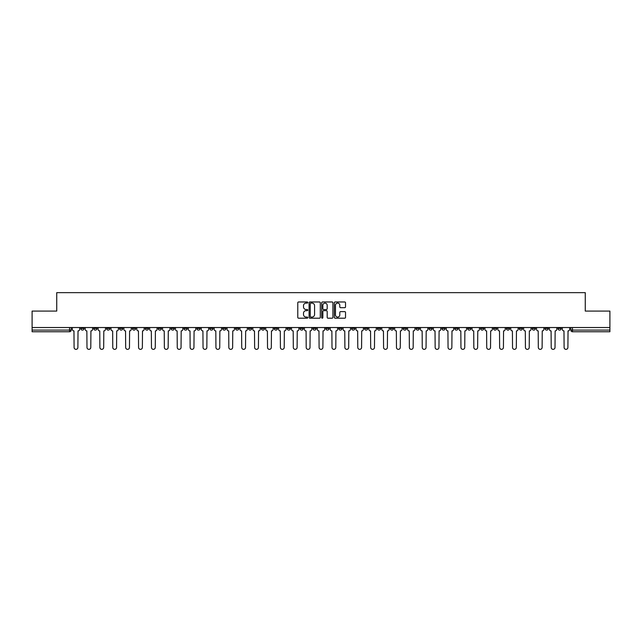 <?xml version="1.0" encoding="UTF-8"?>
<svg xmlns="http://www.w3.org/2000/svg" width="642" height="642" viewBox="0 0 642 642"><rect width="100%" height="100%" fill="white"/><g stroke="black" fill="none" stroke-linecap="round" stroke-linejoin="round"><path stroke-width="0.96" d="M307.775 302.543A0.57 0.57 0 0 0 307.205 301.973L298.586 301.973A0.811 0.811 0 0 0 297.776 302.783L297.776 317.389A0.811 0.811 0 0 0 298.586 318.199L307.205 318.199A0.57 0.57 0 0 0 307.775 317.638A0.57 0.57 0 0 0 307.205 317.068L306.09 317.068A2.6 2.6 0 0 1 303.497 314.468L303.497 313.256A2.6 2.6 0 0 1 306.09 310.656L307.205 310.656A0.57 0.57 0 0 0 307.775 310.086A0.57 0.57 0 0 0 307.205 309.524L306.09 309.524A2.6 2.6 0 0 1 303.497 306.924L303.497 305.704A2.6 2.6 0 0 1 306.09 303.112L307.205 303.112A0.57 0.57 0 0 0 307.775 302.543M506.329 327.532L506.329 328.439L509.636 328.439A1.653 1.653 0 0 1 507.983 330.092A1.653 1.653 0 0 1 506.329 328.439L506.329 327.532M428.952 327.532L428.952 328.439L432.259 328.439A1.653 1.653 0 0 1 430.605 330.092A1.653 1.653 0 0 1 428.952 328.439L428.952 327.532M416.056 327.532L416.056 328.439L419.37 328.439A1.653 1.653 0 0 1 417.717 330.092A1.653 1.653 0 0 1 416.056 328.439L416.056 327.532M338.687 327.532L338.687 328.439L341.993 328.439A1.653 1.653 0 0 1 340.34 330.092A1.653 1.653 0 0 1 338.687 328.439L338.687 327.532M325.791 327.532L325.791 328.439L329.097 328.439A1.653 1.653 0 0 1 327.444 330.092A1.653 1.653 0 0 1 325.791 328.439L325.791 327.532M312.903 327.532L312.903 328.439L316.209 328.439A1.653 1.653 0 0 1 314.556 330.092A1.653 1.653 0 0 1 312.903 328.439L312.903 327.532M287.11 327.532L287.11 328.439L290.417 328.439A1.653 1.653 0 0 1 288.764 330.092A1.653 1.653 0 0 1 287.11 328.439L287.11 327.532M261.318 328.439L261.318 327.532L261.318 328.439A1.653 1.653 0 0 0 262.971 330.092A1.653 1.653 0 0 1 261.318 328.439L264.624 328.439A1.653 1.653 0 0 1 262.971 330.092A1.653 1.653 0 0 0 264.624 328.439L264.624 327.532L264.624 328.439M248.422 328.439L248.422 327.532L248.422 328.439A1.653 1.653 0 0 0 250.075 330.092A1.653 1.653 0 0 1 248.422 328.439L251.728 328.439A1.653 1.653 0 0 1 250.075 330.092M235.526 328.439L235.526 327.532L235.526 328.439A1.653 1.653 0 0 0 237.179 330.092A1.653 1.653 0 0 1 235.526 328.439L238.832 328.439A1.653 1.653 0 0 1 237.179 330.092A1.653 1.653 0 0 0 238.832 328.439L238.832 327.532L238.832 328.439M222.63 327.532L222.63 328.439L225.944 328.439A1.653 1.653 0 0 1 224.283 330.092A1.653 1.653 0 0 1 222.63 328.439L222.63 327.532M209.741 327.532L209.741 328.439L213.048 328.439A1.653 1.653 0 0 1 211.395 330.092A1.653 1.653 0 0 1 209.741 328.439L209.741 327.532M196.845 327.532L196.845 328.439L200.152 328.439A1.653 1.653 0 0 1 198.498 330.092A1.653 1.653 0 0 1 196.845 328.439L196.845 327.532M183.949 328.439L183.949 327.532L183.949 328.439A1.653 1.653 0 0 0 185.602 330.092A1.653 1.653 0 0 1 183.949 328.439L187.255 328.439A1.653 1.653 0 0 1 185.602 330.092M158.157 328.439L158.157 327.532L158.157 328.439A1.653 1.653 0 0 0 159.81 330.092A1.653 1.653 0 0 1 158.157 328.439L161.463 328.439A1.653 1.653 0 0 1 159.81 330.092A1.653 1.653 0 0 0 161.463 328.439L161.463 327.532L161.463 328.439M145.261 328.439L145.261 327.532L145.261 328.439A1.653 1.653 0 0 0 146.914 330.092A1.653 1.653 0 0 1 145.261 328.439L148.567 328.439A1.653 1.653 0 0 1 146.914 330.092A1.653 1.653 0 0 0 148.567 328.439L148.567 327.532L148.567 328.439M132.364 328.439L132.364 327.532L132.364 328.439A1.653 1.653 0 0 0 134.018 330.092A1.653 1.653 0 0 1 132.364 328.439L135.671 328.439A1.653 1.653 0 0 1 134.018 330.092A1.653 1.653 0 0 0 135.671 328.439L135.671 327.532L135.671 328.439M119.476 328.439L119.476 327.532L119.476 328.439A1.653 1.653 0 0 0 121.129 330.092A1.653 1.653 0 0 1 119.476 328.439L122.782 328.439A1.653 1.653 0 0 1 121.129 330.092M106.58 328.439L106.58 327.532L106.58 328.439A1.653 1.653 0 0 0 108.233 330.092A1.653 1.653 0 0 1 106.58 328.439L109.886 328.439A1.653 1.653 0 0 1 108.233 330.092A1.653 1.653 0 0 0 109.886 328.439L109.886 327.532L109.886 328.439M93.684 328.439L93.684 327.532L93.684 328.439A1.653 1.653 0 0 0 95.337 330.092A1.653 1.653 0 0 1 93.684 328.439L96.99 328.439A1.653 1.653 0 0 1 95.337 330.092A1.653 1.653 0 0 0 96.99 328.439L96.99 327.532L96.99 328.439M344.714 307.695A0.811 0.811 0 0 0 345.524 306.884L345.524 302.783A0.811 0.811 0 0 0 344.714 301.973L335.14 301.973A0.811 0.811 0 0 0 334.33 302.783L334.33 317.389A0.811 0.811 0 0 0 335.14 318.199L344.714 318.199A0.811 0.811 0 0 0 345.524 317.389L345.524 312.445A0.811 0.811 0 0 0 344.714 311.627L340.613 311.627A0.811 0.811 0 0 0 339.803 312.445L339.803 314.893A2.167 2.167 0 0 1 337.636 317.068A2.167 2.167 0 0 1 335.461 314.893L335.461 305.279A2.167 2.167 0 0 1 337.636 303.112A2.167 2.167 0 0 1 339.803 305.279L339.803 306.884A0.811 0.811 0 0 0 340.613 307.695L344.714 307.695M32.1 327.532L32.1 311.081L56.737 311.081L56.737 292.648L585.263 292.648L585.263 311.081L609.9 311.081L609.9 327.532L32.1 327.532L32.1 330.092L71.198 330.092L71.198 327.532L71.198 330.092A1.653 1.653 0 0 1 69.545 331.745L32.1 331.745L32.1 330.092M320.294 302.783A0.811 0.811 0 0 0 319.475 301.973L309.901 301.973A0.811 0.811 0 0 0 309.091 302.783L309.091 317.389A0.811 0.811 0 0 0 309.901 318.199L319.475 318.199A0.811 0.811 0 0 0 320.294 317.389L320.294 302.783M322.525 301.973L332.099 301.973A0.811 0.811 0 0 1 332.909 302.783L332.909 317.389A0.811 0.811 0 0 1 332.099 318.199L327.998 318.199A0.811 0.811 0 0 1 327.187 317.389L327.187 311.466A0.811 0.811 0 0 0 326.377 310.656L323.656 310.656A0.811 0.811 0 0 0 322.846 311.466L322.846 317.638A0.57 0.57 0 0 1 322.276 318.199A0.57 0.57 0 0 1 321.706 317.638L321.706 302.783A0.811 0.811 0 0 1 322.525 301.973M570.802 327.532L570.802 330.092L609.9 330.092L609.9 331.745L572.455 331.745A1.653 1.653 0 0 1 570.802 330.092M609.9 327.532L609.9 330.092M561.212 327.532L561.212 328.439A1.653 1.653 0 0 1 559.559 330.092A1.653 1.653 0 0 1 557.906 328.439A1.653 1.653 0 0 0 559.559 330.092M557.906 327.532L557.906 328.439L561.212 328.439M548.316 327.532L548.316 328.439A1.653 1.653 0 0 1 546.663 330.092A1.653 1.653 0 0 1 545.01 328.439L548.316 328.439A1.653 1.653 0 0 1 546.663 330.092M545.01 327.532L545.01 328.439M535.42 327.532L535.42 328.439A1.653 1.653 0 0 1 533.767 330.092A1.653 1.653 0 0 1 532.114 328.439A1.653 1.653 0 0 0 533.767 330.092M532.114 327.532L532.114 328.439L535.42 328.439M522.524 327.532L522.524 328.439A1.653 1.653 0 0 1 520.871 330.092A1.653 1.653 0 0 1 519.217 328.439L522.524 328.439M519.217 327.532L519.217 328.439M509.636 327.532L509.636 328.439A1.653 1.653 0 0 1 507.983 330.092M496.739 327.532L496.739 328.439A1.653 1.653 0 0 1 495.086 330.092A1.653 1.653 0 0 1 493.433 328.439L496.739 328.439M493.433 327.532L493.433 328.439M483.843 327.532L483.843 328.439A1.653 1.653 0 0 1 482.19 330.092A1.653 1.653 0 0 1 480.537 328.439L483.843 328.439M480.537 327.532L480.537 328.439M470.947 327.532L470.947 328.439A1.653 1.653 0 0 1 469.294 330.092A1.653 1.653 0 0 1 467.641 328.439A1.653 1.653 0 0 0 469.294 330.092M467.641 327.532L467.641 328.439L470.947 328.439M458.051 327.532L458.051 328.439A1.653 1.653 0 0 1 456.398 330.092A1.653 1.653 0 0 1 454.745 328.439L458.051 328.439M454.745 327.532L454.745 328.439M445.155 327.532L445.155 328.439A1.653 1.653 0 0 1 443.502 330.092A1.653 1.653 0 0 1 441.848 328.439L445.155 328.439M441.848 327.532L441.848 328.439M432.259 327.532L432.259 328.439M419.37 327.532L419.37 328.439L419.37 327.532M406.474 327.532L406.474 328.439A1.653 1.653 0 0 1 404.821 330.092A1.653 1.653 0 0 1 403.168 328.439L406.474 328.439M403.168 327.532L403.168 328.439M393.578 327.532L393.578 328.439A1.653 1.653 0 0 1 391.925 330.092A1.653 1.653 0 0 1 390.272 328.439L393.578 328.439M390.272 327.532L390.272 328.439M380.682 327.532L380.682 328.439A1.653 1.653 0 0 1 379.029 330.092A1.653 1.653 0 0 1 377.376 328.439L380.682 328.439M377.376 327.532L377.376 328.439M367.786 327.532L367.786 328.439A1.653 1.653 0 0 1 366.133 330.092A1.653 1.653 0 0 1 364.479 328.439L367.786 328.439M364.479 327.532L364.479 328.439M354.89 327.532L354.89 328.439A1.653 1.653 0 0 1 353.236 330.092A1.653 1.653 0 0 1 351.583 328.439L354.89 328.439M351.583 327.532L351.583 328.439M341.993 327.532L341.993 328.439A1.653 1.653 0 0 1 340.34 330.092M329.097 327.532L329.097 328.439M316.209 328.439L316.209 327.532L316.209 328.439A1.653 1.653 0 0 1 314.556 330.092M303.313 327.532L303.313 328.439A1.653 1.653 0 0 1 301.66 330.092A1.653 1.653 0 0 1 300.007 328.439A1.653 1.653 0 0 0 301.66 330.092A1.653 1.653 0 0 0 303.313 328.439L300.007 328.439L300.007 327.532M290.417 328.439L290.417 327.532L290.417 328.439A1.653 1.653 0 0 1 288.764 330.092M277.521 327.532L277.521 328.439A1.653 1.653 0 0 1 275.867 330.092A1.653 1.653 0 0 1 274.214 328.439A1.653 1.653 0 0 0 275.867 330.092M274.214 327.532L274.214 328.439L277.521 328.439M251.728 327.532L251.728 328.439L251.728 327.532M225.944 328.439L225.944 327.532L225.944 328.439A1.653 1.653 0 0 1 224.283 330.092M213.048 328.439L213.048 327.532L213.048 328.439A1.653 1.653 0 0 1 211.395 330.092M200.152 328.439L200.152 327.532L200.152 328.439A1.653 1.653 0 0 1 198.498 330.092M187.255 327.532L187.255 328.439L187.255 327.532M174.359 328.439L174.359 327.532L174.359 328.439A1.653 1.653 0 0 1 172.706 330.092A1.653 1.653 0 0 1 171.053 328.439L174.359 328.439A1.653 1.653 0 0 1 172.706 330.092M171.053 327.532L171.053 328.439M122.782 327.532L122.782 328.439L122.782 327.532M84.094 327.532L84.094 328.439A1.653 1.653 0 0 1 82.441 330.092A1.653 1.653 0 0 1 80.788 328.439A1.653 1.653 0 0 0 82.441 330.092A1.653 1.653 0 0 0 84.094 328.439L84.094 327.532M80.788 327.532L80.788 328.439L84.094 328.439M69.545 327.532L69.545 331.745A1.653 1.653 0 0 0 71.198 330.092M310.8 303.112A0.57 0.57 0 0 0 310.23 303.682L310.23 316.498A0.57 0.57 0 0 0 310.8 317.068L311.972 317.068A2.6 2.6 0 0 0 314.572 314.468L314.572 305.704A2.6 2.6 0 0 0 311.972 303.112L310.8 303.112M327.187 305.319A2.167 2.167 0 0 0 325.012 303.152A2.167 2.167 0 0 0 322.846 305.319L322.846 308.706A0.811 0.811 0 0 0 323.656 309.524L326.377 309.524A0.811 0.811 0 0 0 327.187 308.706L327.187 305.319M72.313 327.532L72.313 329.266A1.653 1.653 0 0 0 73.966 330.919L74.095 347.45A1.902 1.902 0 0 0 75.997 349.352A1.902 1.902 0 0 0 77.891 347.45L78.019 330.919A1.653 1.653 0 0 0 79.672 329.266L79.672 327.532M85.209 327.532L85.209 329.266A1.653 1.653 0 0 0 86.863 330.919L86.983 347.45A1.902 1.902 0 0 0 88.885 349.352A1.902 1.902 0 0 0 90.787 347.45L90.915 330.919A1.653 1.653 0 0 0 92.568 329.266L92.568 327.532M98.106 327.532L98.106 329.266A1.653 1.653 0 0 0 99.759 330.919L99.879 347.45A1.902 1.902 0 0 0 101.781 349.352A1.902 1.902 0 0 0 103.683 347.45L103.811 330.919A1.653 1.653 0 0 0 105.465 329.266L105.465 327.532M111.002 327.532L111.002 329.266A1.653 1.653 0 0 0 112.655 330.919L112.775 347.45A1.902 1.902 0 0 0 114.677 349.352A1.902 1.902 0 0 0 116.579 347.45L116.7 330.919A1.653 1.653 0 0 0 118.353 329.266L118.353 327.532M123.898 327.532L123.898 329.266A1.653 1.653 0 0 0 125.551 330.919L125.671 347.45A1.902 1.902 0 0 0 127.573 349.352A1.902 1.902 0 0 0 129.475 347.45L129.596 330.919A1.653 1.653 0 0 0 131.249 329.266L131.249 327.532M136.786 327.532L136.786 329.266A1.653 1.653 0 0 0 138.447 330.919L138.568 347.45A1.902 1.902 0 0 0 140.47 349.352A1.902 1.902 0 0 0 142.372 347.45L142.492 330.919A1.653 1.653 0 0 0 144.145 329.266L144.145 327.532M149.682 327.532L149.682 329.266A1.653 1.653 0 0 0 151.335 330.919L151.464 347.45A1.902 1.902 0 0 0 153.366 349.352A1.902 1.902 0 0 0 155.268 347.45L155.388 330.919A1.653 1.653 0 0 0 157.041 329.266L157.041 327.532M162.578 327.532L162.578 329.266A1.653 1.653 0 0 0 164.232 330.919L164.36 347.45A1.902 1.902 0 0 0 166.262 349.352A1.902 1.902 0 0 0 168.164 347.45L168.284 330.919A1.653 1.653 0 0 0 169.937 329.266L169.937 327.532M175.475 327.532L175.475 329.266A1.653 1.653 0 0 0 177.128 330.919L177.256 347.45A1.902 1.902 0 0 0 179.15 349.352A1.902 1.902 0 0 0 181.052 347.45L181.18 330.919A1.653 1.653 0 0 0 182.834 329.266L182.834 327.532M188.371 327.532L188.371 329.266A1.653 1.653 0 0 0 190.024 330.919L190.144 347.45A1.902 1.902 0 0 0 192.046 349.352A1.902 1.902 0 0 0 193.948 347.45L194.077 330.919A1.653 1.653 0 0 0 195.73 329.266L195.73 327.532M201.267 327.532L201.267 329.266A1.653 1.653 0 0 0 202.92 330.919L203.041 347.45A1.902 1.902 0 0 0 204.942 349.352A1.902 1.902 0 0 0 206.844 347.45L206.973 330.919A1.653 1.653 0 0 0 208.626 329.266L208.626 327.532M214.163 327.532L214.163 329.266A1.653 1.653 0 0 0 215.816 330.919L215.937 347.45A1.902 1.902 0 0 0 217.839 349.352A1.902 1.902 0 0 0 219.741 347.45L219.861 330.919A1.653 1.653 0 0 0 221.514 329.266L221.514 327.532M227.059 327.532L227.059 329.266A1.653 1.653 0 0 0 228.713 330.919L228.833 347.45A1.902 1.902 0 0 0 230.735 349.352A1.902 1.902 0 0 0 232.637 347.45L232.757 330.919A1.653 1.653 0 0 0 234.41 329.266L234.41 327.532M239.947 327.532L239.947 329.266A1.653 1.653 0 0 0 241.601 330.919L241.729 347.45A1.902 1.902 0 0 0 243.631 349.352A1.902 1.902 0 0 0 245.533 347.45L245.653 330.919A1.653 1.653 0 0 0 247.306 329.266L247.306 327.532M252.844 327.532L252.844 329.266A1.653 1.653 0 0 0 254.497 330.919L254.625 347.45A1.902 1.902 0 0 0 256.527 349.352A1.902 1.902 0 0 0 258.429 347.45L258.549 330.919A1.653 1.653 0 0 0 260.203 329.266L260.203 327.532M265.74 327.532L265.74 329.266A1.653 1.653 0 0 0 267.393 330.919L267.521 347.45A1.902 1.902 0 0 0 269.423 349.352A1.902 1.902 0 0 0 271.317 347.45L271.446 330.919A1.653 1.653 0 0 0 273.099 329.266L273.099 327.532M278.636 327.532L278.636 329.266A1.653 1.653 0 0 0 280.289 330.919L280.41 347.45A1.902 1.902 0 0 0 282.311 349.352A1.902 1.902 0 0 0 284.213 347.45L284.342 330.919A1.653 1.653 0 0 0 285.995 329.266L285.995 327.532M291.532 327.532L291.532 329.266A1.653 1.653 0 0 0 293.185 330.919L293.306 347.45A1.902 1.902 0 0 0 295.208 349.352A1.902 1.902 0 0 0 297.11 347.45L297.238 330.919A1.653 1.653 0 0 0 298.891 329.266L298.891 327.532M304.428 327.532L304.428 329.266A1.653 1.653 0 0 0 306.082 330.919L306.202 347.45A1.902 1.902 0 0 0 308.104 349.352A1.902 1.902 0 0 0 310.006 347.45L310.126 330.919A1.653 1.653 0 0 0 311.787 329.266L311.787 327.532M317.325 327.532L317.325 329.266A1.653 1.653 0 0 0 318.978 330.919L319.098 347.45A1.902 1.902 0 0 0 321 349.352A1.902 1.902 0 0 0 322.902 347.45L323.022 330.919A1.653 1.653 0 0 0 324.675 329.266L324.675 327.532M330.213 327.532L330.213 329.266A1.653 1.653 0 0 0 331.874 330.919L331.994 347.45A1.902 1.902 0 0 0 333.896 349.352A1.902 1.902 0 0 0 335.798 347.45L335.918 330.919A1.653 1.653 0 0 0 337.572 329.266L337.572 327.532M343.109 327.532L343.109 329.266A1.653 1.653 0 0 0 344.762 330.919L344.89 347.45A1.902 1.902 0 0 0 346.792 349.352A1.902 1.902 0 0 0 348.694 347.45L348.815 330.919A1.653 1.653 0 0 0 350.468 329.266L350.468 327.532M356.005 327.532L356.005 329.266A1.653 1.653 0 0 0 357.658 330.919L357.787 347.45A1.902 1.902 0 0 0 359.689 349.352A1.902 1.902 0 0 0 361.59 347.45L361.711 330.919A1.653 1.653 0 0 0 363.364 329.266L363.364 327.532M368.901 327.532L368.901 329.266A1.653 1.653 0 0 0 370.554 330.919L370.683 347.45A1.902 1.902 0 0 0 372.577 349.352A1.902 1.902 0 0 0 374.479 347.45L374.607 330.919A1.653 1.653 0 0 0 376.26 329.266L376.26 327.532M381.797 327.532L381.797 329.266A1.653 1.653 0 0 0 383.451 330.919L383.571 347.45A1.902 1.902 0 0 0 385.473 349.352A1.902 1.902 0 0 0 387.375 347.45L387.503 330.919A1.653 1.653 0 0 0 389.156 329.266L389.156 327.532M394.694 327.532L394.694 329.266A1.653 1.653 0 0 0 396.347 330.919L396.467 347.45A1.902 1.902 0 0 0 398.369 349.352A1.902 1.902 0 0 0 400.271 347.45L400.399 330.919A1.653 1.653 0 0 0 402.053 329.266L402.053 327.532M407.59 327.532L407.59 329.266A1.653 1.653 0 0 0 409.243 330.919L409.363 347.45A1.902 1.902 0 0 0 411.265 349.352A1.902 1.902 0 0 0 413.167 347.45L413.288 330.919A1.653 1.653 0 0 0 414.941 329.266L414.941 327.532M420.486 327.532L420.486 329.266A1.653 1.653 0 0 0 422.139 330.919L422.259 347.45A1.902 1.902 0 0 0 424.161 349.352A1.902 1.902 0 0 0 426.063 347.45L426.184 330.919A1.653 1.653 0 0 0 427.837 329.266L427.837 327.532M433.374 327.532L433.374 329.266A1.653 1.653 0 0 0 435.027 330.919L435.156 347.45A1.902 1.902 0 0 0 437.058 349.352A1.902 1.902 0 0 0 438.959 347.45L439.08 330.919A1.653 1.653 0 0 0 440.733 329.266L440.733 327.532M446.27 327.532L446.27 329.266A1.653 1.653 0 0 0 447.923 330.919L448.052 347.45A1.902 1.902 0 0 0 449.954 349.352A1.902 1.902 0 0 0 451.856 347.45L451.976 330.919A1.653 1.653 0 0 0 453.629 329.266L453.629 327.532M459.166 327.532L459.166 329.266A1.653 1.653 0 0 0 460.82 330.919L460.948 347.45A1.902 1.902 0 0 0 462.85 349.352A1.902 1.902 0 0 0 464.744 347.45L464.872 330.919A1.653 1.653 0 0 0 466.525 329.266L466.525 327.532M472.063 327.532L472.063 329.266A1.653 1.653 0 0 0 473.716 330.919L473.836 347.45A1.902 1.902 0 0 0 475.738 349.352A1.902 1.902 0 0 0 477.64 347.45L477.768 330.919A1.653 1.653 0 0 0 479.422 329.266L479.422 327.532M484.959 327.532L484.959 329.266A1.653 1.653 0 0 0 486.612 330.919L486.732 347.45A1.902 1.902 0 0 0 488.634 349.352A1.902 1.902 0 0 0 490.536 347.45L490.665 330.919A1.653 1.653 0 0 0 492.318 329.266L492.318 327.532M497.855 327.532L497.855 329.266A1.653 1.653 0 0 0 499.508 330.919L499.628 347.45A1.902 1.902 0 0 0 501.53 349.352A1.902 1.902 0 0 0 503.432 347.45L503.553 330.919A1.653 1.653 0 0 0 505.214 329.266L505.214 327.532M510.751 327.532L510.751 329.266A1.653 1.653 0 0 0 512.404 330.919L512.525 347.45A1.902 1.902 0 0 0 514.427 349.352A1.902 1.902 0 0 0 516.328 347.45L516.449 330.919A1.653 1.653 0 0 0 518.102 329.266L518.102 327.532M523.647 327.532L523.647 329.266A1.653 1.653 0 0 0 525.3 330.919L525.421 347.45A1.902 1.902 0 0 0 527.323 349.352A1.902 1.902 0 0 0 529.225 347.45L529.345 330.919A1.653 1.653 0 0 0 530.998 329.266L530.998 327.532M536.535 327.532L536.535 329.266A1.653 1.653 0 0 0 538.189 330.919L538.317 347.45A1.902 1.902 0 0 0 540.219 349.352A1.902 1.902 0 0 0 542.121 347.45L542.241 330.919A1.653 1.653 0 0 0 543.894 329.266L543.894 327.532M549.432 327.532L549.432 329.266A1.653 1.653 0 0 0 551.085 330.919L551.213 347.45A1.902 1.902 0 0 0 553.115 349.352A1.902 1.902 0 0 0 555.017 347.45L555.137 330.919A1.653 1.653 0 0 0 556.791 329.266L556.791 327.532M562.328 327.532L562.328 329.266A1.653 1.653 0 0 0 563.981 330.919L564.109 347.45A1.902 1.902 0 0 0 566.003 349.352A1.902 1.902 0 0 0 567.905 347.45L568.034 330.919A1.653 1.653 0 0 0 569.687 329.266L569.687 327.532M572.455 327.532L572.455 331.745"/></g></svg>
